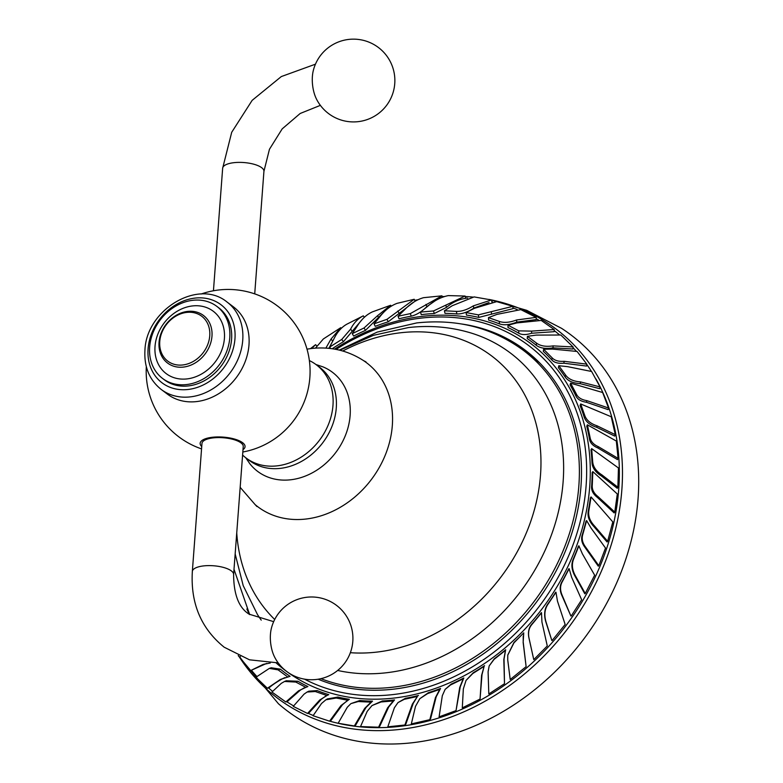 <?xml version="1.0" encoding="UTF-8"?>
<svg xmlns="http://www.w3.org/2000/svg" width="783" height="783" viewBox="0 0 783 783"><rect width="100%" height="100%" fill="white"/><g stroke="black" fill="none" stroke-linecap="round" stroke-linejoin="round"><path stroke-width="1.17" d="M414.755 300.369A231.22 190.093 127 0 1 418.093 299.713M442.268 296.63A231.22 190.093 127 0 1 444.832 296.483M465.229 296.503A231.22 190.093 127 0 1 472.795 297.08M489.786 299.586A231.22 190.093 127 0 1 621.839 489.943A231.22 190.093 -53 0 1 462.322 712.51A231.22 190.093 -53 0 1 238.561 655.763M488.993 299.409L526.705 310.322L561.509 328.302A235.497 193.616 127 0 1 638.057 498.869A235.497 193.616 -53 0 1 500.053 713.323A235.497 193.616 -53 0 1 278.445 703.751L238.189 655.596M592.829 471.611L592.173 472.58A206.418 169.705 127 0 1 591.615 486.272C591.234 490.393 593.152 494.102 597.351 497.391L614.166 512.934L614.763 512.062L597.938 496.53C593.808 493.251 591.919 489.512 592.271 485.303L592.829 471.611L617.317 493.995L614.763 512.062M591.654 448.63L590.999 449.814A206.418 169.705 127 0 1 591.987 462.273C592.193 467.617 595.315 472.178 601.344 475.947L617.278 488.298L617.875 487.222L601.921 474.909C595.98 471.141 592.888 466.531 592.643 461.079L591.654 448.63L618.453 467.97L617.875 487.222M587.377 424.817L586.741 426.226A206.418 169.705 127 0 1 589.462 438.989C590.088 442.855 592.868 445.84 597.811 447.945L617.503 459.631L618.081 458.368L598.378 446.692C593.524 444.558 590.764 441.524 590.098 437.58L587.377 424.817L616.338 441.044L618.081 458.368M580.673 403.95L580.086 405.565A206.418 169.705 127 0 1 584.079 416.771C585.606 421.587 589.795 425.081 596.636 427.264L614.753 436.102L615.281 434.653L597.145 425.854C590.411 423.632 586.252 420.07 584.666 415.166L580.673 403.95L611.249 416.762L615.281 434.653M608.097 409.636L608.557 408.012L586.868 400.651C581.554 399.77 578.079 397.617 576.435 394.192L570.611 383.151L570.102 384.952A206.418 169.705 127 0 1 575.926 395.992C577.511 399.359 581.006 401.444 586.408 402.266L608.097 409.626M558.387 367.687A206.418 169.705 127 0 1 565.13 376.966C567.871 380.93 572.882 383.161 580.174 383.65L599.651 388.681L600.032 386.9L580.526 381.918C573.352 381.35 568.36 379.031 565.541 374.979L558.798 365.72L567.489 366.63L591.635 371.494L600.032 386.9M543.588 349.238L543.294 351.371A206.418 169.705 127 0 1 551.858 359.984C554.295 362.627 558.299 363.704 563.868 363.214L586.545 366.062L586.81 364.144L564.132 361.306C558.651 361.697 554.658 360.542 552.152 357.851L543.588 349.238L552.553 349.091L577.071 351.45L586.81 364.144M527.399 336.328L527.253 338.589A206.418 169.705 127 0 1 536.326 345.332C540.094 348.2 545.653 349.042 552.984 347.858L572.941 349.012L573.078 346.967L553.111 345.88C545.878 346.938 540.339 345.998 536.472 343.062L527.399 336.328L536.296 335.095L560.853 335.016L573.078 346.967M508.001 325.199L508.01 327.578A206.418 169.705 127 0 1 518.777 333.235C521.909 334.987 526.176 334.987 531.598 333.245L554.198 331.679L554.188 329.535L531.588 331.121L518.757 330.857L508.001 325.199L516.917 322.919L541.249 320.443L554.188 329.535M488.455 317.624L488.641 320.09A206.418 169.705 127 0 1 499.476 323.878C504.037 325.464 509.802 324.876 516.77 322.136L536.286 319.591L536.12 317.369L516.604 319.983C509.713 322.557 503.939 323.036 499.29 321.412L488.455 317.624L497.048 314.365L520.832 309.628L536.12 317.369M466.081 312.554L466.462 315.079A206.418 169.705 127 0 1 478.746 317.418L513.09 308.619L512.748 306.349L478.364 314.883L466.081 312.554L474.439 308.316L497.42 301.426L512.748 306.349M491.93 301.964L491.479 299.967L473.314 305.869C467.138 309.755 461.471 311.595 456.323 311.389L444.411 310.782L444.989 313.347A206.418 169.705 127 0 1 456.91 313.944C461.96 314.13 467.598 312.182 473.823 308.101L489.062 302.532M420.461 312.084L421.254 314.649A206.418 169.705 127 0 1 434.301 313.523L446.476 307.406C452.437 302.316 458.877 299.292 465.807 298.352L465.092 296.043L433.508 310.959L420.461 312.084L427.792 306.212C434.271 300.584 441.123 297.051 448.336 295.602L465.092 296.043M442.512 297.256L441.955 295.837L410.282 313.621L398.038 316.244L399.036 318.779A206.418 169.705 127 0 1 411.281 316.156C416.487 314.923 421.675 311.751 426.833 306.633L435.005 300.897M415.176 301.24L414.217 299.272L386.998 319.317L374.029 323.839L375.243 326.325A206.418 169.705 127 0 1 388.221 321.803L414.07 301.895M391.226 306.212L390.668 305.262L377.514 315.725L364.046 327.969L352.242 333.656L353.662 336.064A206.418 169.705 127 0 1 365.475 330.377L383.171 312.828M332.217 348.748A206.418 169.705 127 0 1 343.404 341.731L362.549 319.072M328.87 348.347L335.604 335.682M270.272 663.015L263.078 664.454L250.159 670.806L266.592 663.426M284.943 677.589L282.369 678.802C276.037 682.443 271.691 685.379 269.362 687.611L267.375 688.257L255.924 677.256L269.342 668.398L278.112 669.866L280.324 669.152L271.231 667.782M290.062 676.346A206.418 169.705 127 0 1 280.324 669.142M304.078 687.905L300.418 690.058L287.674 701.245L285.834 701.979L271.946 692.045L281.312 683.334L284.552 681.464L295.827 682.071L305.859 687.376L307.905 686.554A206.418 169.705 127 0 1 297.873 681.249L286.235 680.779M326.912 695.539L328.782 694.629A206.418 169.705 127 0 1 317.164 690.596L308.825 691.183L307.083 692.035L315.295 691.516L326.912 695.539L319.758 699.992L307.523 713.46L293.253 706.383L304.049 694.149L307.083 692.035M307.523 713.46L309.197 712.647L321.431 699.17L325.992 695.911M340.957 705.591L329.565 721.182L331.072 720.311L342.474 704.72L340.957 705.591L349.365 699.278A206.418 169.705 127 0 1 337.904 697.066L327.431 698.896L325.885 699.796L336.22 698.035L347.681 700.247L346.947 700.658M342.474 704.72L347.818 700.168M354.337 725.978L355.668 725.078L365.994 707.509L372.502 701.147A206.418 169.705 127 0 1 359.74 700.531L350.931 703.614L358.262 701.539L371.025 702.145L364.672 708.409L354.337 725.978L338.148 723.257L347.3 707.245L350.931 703.614M378.59 727.211L379.726 726.301L388.701 707L394.524 699.933A206.418 169.705 127 0 1 382.349 700.961L372.003 705.552L381.076 701.969L393.252 700.942L387.556 707.91L378.59 727.211L360.532 726.575L367.207 711.336L372.013 705.552M418.474 695.48A206.418 169.705 127 0 1 405.369 698.319L397.989 702.586L404.312 699.307L417.417 696.459L412.318 704.181L404.899 725.009L387.81 726.83L394.378 707.773L397.989 702.586M404.899 725.009L405.848 724.128L413.267 703.3L417.417 696.459M429.828 719.675L430.581 718.833L436.2 696.772L440.545 688.482A206.418 169.705 127 0 1 428.428 692.681L419.815 698.69L427.587 693.611L439.703 689.412L435.446 697.604L429.828 719.675L411.329 723.913L415.489 706.374L419.815 698.69M456.029 710.621L460.257 686.799L463.81 677.98A206.418 169.705 127 0 1 451.174 684.107L445.126 689.383L450.538 684.959L463.174 678.832L459.69 687.562L456.029 710.621L439.097 716.856L442.317 695.695L445.126 689.383M484.56 665.648A206.418 169.705 127 0 1 473.245 672.744L466.022 680.447L472.815 673.497L484.119 666.392L481.604 675.328L480.057 699.053L462.293 707.881L463.34 688.903L466.032 680.447M480.057 699.053L481.995 674.652L484.119 666.392M504.497 683.716L504.037 659.051L505.661 649.753A206.418 169.705 127 0 1 494.298 658.777L489.169 665.951L494.053 659.394L505.417 650.379L503.821 659.599L504.497 683.716L488.807 693.973L488.103 671.765L489.169 665.951M523.21 636.05L523.201 642.06L526.127 666.636L510.213 679.517L507.746 660.03L507.766 655.175L513.932 642.882L523.768 632.85A206.418 169.705 127 0 1 513.991 642.412L507.785 655.009M541.503 612.874L541.386 612.58A206.418 169.705 127 0 1 532.009 623.924C528.965 627.252 527.889 631.685 528.779 637.215L533.703 659.345L528.877 637.489C527.977 632.047 529.054 627.633 532.127 624.217L541.503 612.874L541.944 622.054L547.278 645.975L533.8 659.619M555.979 592.281L555.724 592.173A206.418 169.705 127 0 1 548.09 603.585C544.528 608.44 543.735 614.401 545.702 621.477L551.839 640.484L545.927 621.575C543.96 614.606 544.762 608.645 548.345 603.703L555.979 592.281L557.457 601.119L565.15 624.462L552.074 640.582M569.143 568.693L568.761 568.781A206.418 169.705 127 0 1 561.959 581.74C559.688 585.606 559.6 590.059 561.714 595.1L570.905 616.035L562.057 595.021C559.972 590.049 560.06 585.586 562.341 581.652L569.143 568.693L571.649 577.286L581.671 599.788L571.257 615.947M578.911 545.849L578.422 546.152A206.418 169.705 127 0 1 573.401 558.71C570.993 564.073 571.541 569.907 575.045 576.21L584.803 593.798L585.244 593.524L575.476 575.945C572.001 569.721 571.473 563.877 573.9 558.406L578.911 545.849L582.386 553.845L594.659 575.192L585.244 593.524M586.056 521.116A206.418 169.705 127 0 1 582.249 534.867C580.888 538.988 581.818 543.196 585.067 547.493L598.3 566.178M588.982 509.85L588.356 510.594C587.221 516.134 589.1 521.488 593.994 526.665L607.089 541.983L607.647 541.317L594.542 526.01C589.716 520.881 587.857 515.488 588.982 509.85L591.057 496.941L612.805 521.909L607.647 541.317M591.057 496.941L590.431 497.685A206.418 169.705 127 0 1 588.346 510.594M304.538 679.155A201.564 165.712 -53 0 0 483.894 659.443A201.564 165.712 -53 0 0 586.095 485.861A201.564 165.712 127 0 0 492.673 325.973A201.564 165.712 127 0 0 336.122 349.404M246.86 608.988A195.77 160.946 -53 0 0 249.425 614.401M318.172 679.213A195.77 160.946 -53 0 0 580.957 486.449A195.77 160.946 -53 0 0 524.982 350.021A195.77 160.946 -53 0 0 461.716 324.005M518.914 347.133A195.77 160.946 127 0 1 529.788 353.818M320.961 678.665A194.527 159.928 -53 0 0 392.459 687.249A194.527 159.928 127 0 0 564.993 546.045A194.527 159.928 127 0 0 523.23 350.255L534.016 358.389A194.527 159.928 127 0 1 539.673 362.911M235.164 553.933L243.21 585.645L257.441 614.489A184.592 151.755 -53 0 0 261.238 620.126M337.669 670.454A184.592 151.755 -53 0 0 386.264 672.773A184.592 151.755 127 0 0 558.044 513.276A184.592 151.755 127 0 0 469.917 332.667C450.078 326.854 429.564 325.151 408.383 327.568L373.364 335.349L339.842 350.226M315.96 364.516L322.919 366.855A62.082 51.042 127 0 1 347.76 428.595A62.082 51.042 127 0 1 290.64 479.783A62.082 51.042 -53 0 1 249.855 463.761L245.696 457.712M246.019 457.957A58.353 47.978 127 0 0 300.183 457.752A58.353 47.978 127 0 0 332.971 405.428A58.353 47.978 -53 0 0 316.283 364.761L319.591 367.256A58.353 47.978 -53 0 1 336.279 407.933A58.353 47.978 127 0 1 303.491 460.247A58.353 47.978 127 0 1 249.327 460.453L246.019 457.957A58.353 47.978 127 0 1 242.593 455.06M316.283 364.761A58.353 47.978 -53 0 0 309.373 360.581M248.984 344.921A54.712 44.983 127 0 1 218.251 393.976A54.712 44.983 127 0 1 167.464 394.172L161.22 389.464A54.712 44.983 -53 0 0 212.007 389.268A54.712 44.983 -53 0 0 242.74 340.214A54.712 44.983 -53 0 0 227.099 302.081L233.344 306.789A54.712 44.983 -53 0 1 248.984 344.921M243.004 449.628A22.511 7.889 -175.7 0 0 238.149 440.291A22.511 7.889 -175.7 0 0 212.369 437.266A22.511 7.889 -175.7 0 0 201.73 446.525M231.582 339.205A45.111 37.085 127 0 1 206.232 379.647A45.111 37.085 127 0 1 164.361 379.814L162.561 378.443A45.111 37.085 127 0 1 149.661 347.006A45.111 37.085 -53 0 1 175.01 306.564A45.111 37.085 -53 0 1 216.881 306.407L218.682 307.768A45.111 37.085 -53 0 1 231.582 339.205M216.881 306.407A45.111 37.085 -53 0 1 229.771 337.845A45.111 37.085 127 0 1 204.432 378.287A45.111 37.085 127 0 1 162.561 378.443M211.968 336.22A29.803 24.498 127 0 1 195.221 362.94A29.803 24.498 127 0 1 167.562 363.048A29.803 24.498 127 0 1 159.047 342.279A29.803 24.498 -53 0 1 175.784 315.559A29.803 24.498 -53 0 1 203.443 315.451A29.803 24.498 -53 0 1 211.968 336.22M209.746 335.819A28.139 23.138 -53 0 0 186.726 312.397A28.139 23.138 -53 0 0 159.761 341.545A28.139 23.138 127 0 0 182.772 364.966A28.139 23.138 127 0 0 209.746 335.819M316.44 99.001A22.453 10.071 -96.5 0 1 313.22 70.91A41.391 41.391 0 0 1 378.395 47.489A41.391 41.391 0 0 1 386.528 105.451A41.391 41.391 0 0 1 316.44 99.001M192.344 571.443A20.691 7.253 -175.7 0 1 208.405 565.61A20.691 7.253 -175.7 0 1 231.347 570.895A20.691 7.253 -175.7 0 1 233.608 574.556L243.239 446.535A20.691 7.253 -175.7 0 0 240.978 442.875A20.691 7.253 -175.7 0 0 218.026 437.589A20.691 7.253 -175.7 0 0 201.965 443.423L192.344 571.443C190.475 603.262 201.084 628.514 224.183 647.208L249.503 659.815L278.19 662.878M271.28 628.749A22.453 10.071 83.5 0 0 274.49 656.829A41.391 41.391 0 0 0 344.579 663.279A41.391 41.391 0 0 0 336.445 605.318A41.391 41.391 0 0 0 271.28 628.749M250.159 670.806L239.735 656.996L240.361 656.565M278.112 669.866L287.85 677.05L280.383 679.448L267.375 688.257M290.062 676.336L287.85 677.05M305.859 687.376L298.577 690.802L285.834 701.979M329.565 721.182L313.073 715.731L321.529 703.496L325.885 699.796M372.502 701.147L371.025 702.145M394.524 699.933L393.252 700.942M440.545 688.482L439.703 689.412M463.81 677.98L463.174 678.832M505.661 649.753L505.417 650.379M523.71 633.32L523.152 642.481L526.127 666.636M598.3 566.187L598.819 565.708L585.576 547.023C582.386 542.776 581.466 538.557 582.826 534.349L586.624 520.597L591.067 528.094L605.513 548.041L598.819 565.708M586.046 521.116L586.624 520.597M570.611 383.151L602.636 392.508L608.557 408.012M558.387 367.697L558.798 365.72M444.411 310.782L452.202 305.742L474.087 296.914L491.479 299.967M398.038 316.244L404.586 309.765C410.361 303.647 416.683 299.615 423.554 297.677L441.955 295.837M374.029 323.839L379.902 316.714C384.903 310.195 390.629 305.742 397.089 303.344L414.217 299.272M352.242 333.656L357.195 326.188C361.345 319.395 366.424 314.629 372.424 311.869L390.668 305.262M364.349 317.301L363.312 315.833C358.007 318.505 353.789 322.919 350.647 329.095L341.77 339.43L329.672 347.065L333.783 339.186C337.062 332.237 341.437 327.225 346.898 324.162L363.312 315.833M330.729 348.552L329.672 347.065M341.368 328.273L340.732 327.695L331.013 339.078L325.875 348.102M315.471 348.132L323.35 338.961L340.732 327.695M316.802 345.9L315.588 344.677L311.605 348.484M251.588 670.454A228.871 188.165 -53 0 0 256.814 676.434M268.5 687.885A228.871 188.165 -53 0 0 272.543 691.33M286.647 701.656A228.871 188.165 -53 0 0 293.576 705.894M307.973 713.244A228.871 188.165 -53 0 0 313.21 715.466M329.682 721.123A228.871 188.165 -53 0 0 618.717 489.385A228.871 188.165 127 0 0 595.99 379.001M465.709 298.029A228.871 188.165 127 0 1 467.686 298.176M491.89 301.778A228.871 188.165 127 0 1 492.399 301.895M512.992 307.964A228.871 188.165 127 0 1 517.22 309.588M536.218 318.71A228.871 188.165 127 0 1 538.753 320.169M554.188 330.583A228.871 188.165 127 0 1 559.346 334.703M573.029 347.632A228.871 188.165 127 0 1 576.288 351.215M586.77 364.438A228.871 188.165 127 0 1 591.449 371.416M334.605 349.13A204.383 168.032 127 0 1 589.736 486.429A204.383 168.032 -53 0 1 468.997 673.106A204.383 168.032 -53 0 1 276.203 662.976M591.615 486.272L592.271 485.303M597.351 497.391L597.938 496.53M342.739 350.999A170.978 140.568 -53 0 1 400.7 332.755A170.978 140.568 127 0 1 540.505 475.066A170.978 140.568 127 0 1 376.682 652.112A170.978 140.568 -53 0 1 350.363 652.699M236.74 532.9A170.978 140.568 -53 0 0 274.706 619.48M256.932 506.523L255.121 504.604A90.221 74.179 -53 0 0 305.869 519.041A90.221 74.179 127 0 0 386.636 451.556A90.221 74.179 127 0 0 363.625 360.679C347.848 350.481 330.495 346.419 311.556 348.484L307.005 349.14M234.959 338.814A48.918 40.217 -53 0 0 194.957 298.098A48.918 40.217 -53 0 0 148.085 348.758A48.918 40.217 -53 0 0 188.086 389.474A48.918 40.217 -53 0 0 234.959 338.814M224.408 338.462A39.072 32.123 127 0 1 186.971 378.913A39.072 32.123 127 0 1 155.024 346.399A39.072 32.123 -53 0 1 192.461 305.938A39.072 32.123 -53 0 1 224.408 338.462M213.446 290.767L222.656 168.228A20.691 7.253 4.3 0 1 238.717 162.384A20.691 7.253 4.3 0 1 261.669 167.679A20.691 7.253 4.3 0 1 263.93 171.33L269.45 149.269L282.183 128.882L300.173 113.486L320.364 105.362M265.192 663.935L263.078 664.454M282.369 678.802L280.383 679.448M297.873 681.249L295.827 682.071M300.418 690.058L298.577 690.802M317.164 690.606L315.295 691.516M321.431 699.17L319.758 699.992M337.904 697.066L336.22 698.035M359.74 700.54L358.262 701.539M365.994 707.509L364.672 708.409M382.349 700.961L381.076 701.969M388.701 707L387.556 707.91M405.369 698.328L404.312 699.307M413.267 703.3L412.318 704.181M428.428 692.681L427.587 693.611M436.2 696.772L435.446 697.604M451.174 684.107L450.538 684.959M460.257 686.799L459.69 687.562M473.245 672.744L472.815 673.497M481.995 674.652L481.604 675.328M494.298 658.777L494.053 659.394M504.037 659.051L503.821 659.599M573.41 558.71L573.9 558.406M585.067 547.493L585.576 547.023M582.249 534.877L582.826 534.349M593.994 526.665L594.542 526.01M601.344 475.947L601.921 474.909M591.987 462.273L592.643 461.079M597.811 447.945L598.378 446.692M589.462 438.989L590.098 437.58M596.636 427.264L597.145 425.854M584.079 416.771L584.666 415.166M586.408 402.266L586.868 400.651M575.926 395.992L576.435 394.192M580.174 383.65L580.526 381.918M565.13 376.966L565.541 374.979M563.868 363.214L564.132 361.306M551.858 359.984L552.152 357.851M552.984 347.858L553.111 345.88M536.326 345.332L536.472 343.062M531.598 333.245L531.588 331.121M518.777 333.235L518.757 330.857M516.77 322.136L516.604 319.983M499.485 323.878L499.29 321.412M491.626 314.247L491.284 311.986M478.746 317.409L478.364 314.883M473.823 308.101L473.314 305.869M456.91 313.944L456.323 311.389M446.476 307.406L445.772 305.116M434.301 313.523L433.508 310.959M426.833 306.633L425.962 304.421M411.281 316.156L410.282 313.621M398.968 313.161L397.881 310.939M388.221 321.803L386.998 319.317M378.757 317.829L377.514 315.725M365.475 330.377L364.046 327.969M352.096 331.15L350.647 329.095M343.404 341.731L341.77 339.43M332.609 340.977L331.013 339.078M249.689 614.596L234.009 569.29M339.284 350.089L377.21 332.1L416.742 322.919C457.037 318.642 492.536 327.744 523.23 350.255M365.974 361.883L363.625 360.679M255.121 504.604L240.166 487.339M146.323 366.669A81.951 81.951 0 0 0 201.554 448.904M242.828 452.006A81.951 81.951 0 0 0 309.853 377.533A81.951 81.951 0 0 0 201.084 294.036M227.099 302.081C198.442 278.171 146.108 309.872 144.943 350.304C144.003 366.933 149.426 379.98 161.22 389.464M254.72 293.87L263.93 171.33M222.656 168.228L231.709 132.278L252.165 100.341L281.303 76.568L315.461 64.177M233.608 574.556C233.745 594.63 238.913 607.843 249.102 614.166L273.668 621.653M271.368 667.733L269.342 668.398M286.412 680.711L284.552 681.464M310.538 348.611L314.991 345.117"/></g></svg>
